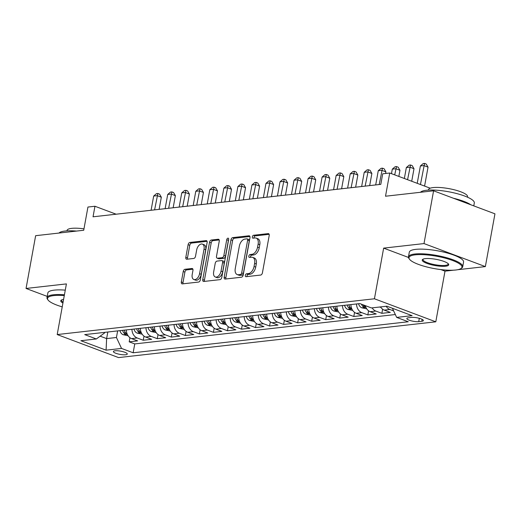 <?xml version="1.0" encoding="UTF-8"?>
<svg xmlns="http://www.w3.org/2000/svg" width="521" height="521" viewBox="0 0 521 521"><rect width="100%" height="100%" fill="white"/><g stroke="black" fill="none" stroke-linecap="round" stroke-linejoin="round"><path stroke-width="0.78" d="M245.326 275.362A1.517 0.905 -69.4 0 0 245.756 276.671A1.517 0.905 -69.4 0 0 246.029 276.703L260.669 275.055A2.169 1.289 -69.4 0 0 262.421 272.828L269.201 235.531A2.169 1.289 -69.4 0 0 268.582 233.662A2.169 1.289 -69.4 0 0 268.198 233.616L253.558 235.264A1.517 0.905 -69.4 0 0 252.327 236.827A1.517 0.905 -69.4 0 0 252.763 238.136A1.517 0.905 -69.4 0 0 253.03 238.169L254.925 237.954A6.929 4.129 -69.4 0 1 256.156 238.097A6.929 4.129 -69.4 0 1 258.129 244.089L257.563 247.195A6.929 4.129 -69.4 0 1 251.949 254.32L250.054 254.535A1.517 0.905 -69.4 0 0 248.83 256.091A1.517 0.905 -69.4 0 0 249.259 257.407A1.517 0.905 -69.4 0 0 249.526 257.433L251.422 257.224A6.929 4.129 -69.4 0 1 252.652 257.361A6.929 4.129 -69.4 0 1 254.626 263.352L254.059 266.465A6.929 4.129 -69.4 0 1 248.445 273.59L246.557 273.805A1.517 0.905 -69.4 0 0 245.326 275.362M252.652 257.361L254.313 257.986A6.929 4.129 -69.4 0 1 256.286 263.978L255.72 267.084A6.929 4.129 -69.4 0 1 250.106 274.209L248.211 274.424A1.517 0.905 -69.4 0 0 246.987 275.987A1.517 0.905 -69.4 0 0 246.967 276.599M269.149 234.32L255.218 235.889A1.517 0.905 -69.4 0 0 253.988 237.446A1.517 0.905 -69.4 0 0 253.968 238.064M256.156 238.097L257.81 238.716A6.929 4.129 -69.4 0 1 259.79 244.707L259.224 247.814A6.929 4.129 -69.4 0 1 253.61 254.945L251.715 255.16A1.517 0.905 -69.4 0 0 250.484 256.716A1.517 0.905 -69.4 0 0 250.464 257.328M125.639 354.762A7.06 1.648 -169.7 0 0 127.28 354.033A7.06 1.648 -169.7 0 0 122.865 351.649A7.06 1.648 -169.7 0 0 115.03 350.783A7.06 1.648 -169.7 0 0 113.389 351.512A7.06 1.648 -169.7 0 0 117.805 353.896A7.06 1.648 -169.7 0 0 125.639 354.762M184.988 269.279A2.169 1.289 -69.4 0 0 183.236 271.506L181.334 281.972A2.169 1.289 -69.4 0 0 181.953 283.841A2.169 1.289 -69.4 0 0 182.337 283.886L198.592 282.056A2.169 1.289 -69.4 0 0 200.351 279.829L207.124 242.532A2.169 1.289 -69.4 0 0 206.511 240.663A2.169 1.289 -69.4 0 0 206.127 240.617L189.865 242.447A2.169 1.289 -69.4 0 0 188.114 244.675L185.815 257.315A2.169 1.289 -69.4 0 0 186.433 259.191A2.169 1.289 -69.4 0 0 186.818 259.23L193.773 258.449A2.169 1.289 -69.4 0 0 195.531 256.221L196.671 249.95A5.796 3.452 -69.4 0 1 202.389 244.115A5.796 3.452 -69.4 0 1 204.037 249.123L199.576 273.675A5.796 3.452 -69.4 0 1 193.858 279.51A5.796 3.452 -69.4 0 1 192.203 274.502L192.952 270.412A2.169 1.289 -69.4 0 0 192.334 268.543A2.169 1.289 -69.4 0 0 191.949 268.497L184.988 269.279L186.648 269.904A2.169 1.289 -69.4 0 0 184.896 272.131L182.995 282.59A2.169 1.289 -69.4 0 0 183.047 283.808M457.601 269.728L485.357 266.596L424.003 243.574L433.589 190.803L385.514 196.228L389.734 173.011L382.714 173.799L380.799 184.356L93.038 216.808L94.952 206.257L87.938 207.045L83.718 230.262L35.643 235.687L26.05 288.458L47.222 296.397M424.003 243.574L383.645 248.126L374.436 298.78L57.199 334.56L66.408 283.906L26.05 288.458M224.186 277.139A2.169 1.289 -69.4 0 0 224.805 279.009A2.169 1.289 -69.4 0 0 225.189 279.054L241.444 277.218A2.169 1.289 -69.4 0 0 243.203 274.99L249.976 237.7A2.169 1.289 -69.4 0 0 249.357 235.831A2.169 1.289 -69.4 0 0 248.973 235.785L232.718 237.615A2.169 1.289 -69.4 0 0 230.966 239.842L224.186 277.139L225.847 277.758A2.169 1.289 -69.4 0 0 225.893 278.976M220.018 279.64L203.763 281.47A2.169 1.289 -69.4 0 1 203.379 281.425A2.169 1.289 -69.4 0 1 202.76 279.556L209.54 242.258A2.169 1.289 -69.4 0 1 211.292 240.031L218.247 239.25A2.169 1.289 -69.4 0 1 218.631 239.295A2.169 1.289 -69.4 0 1 219.25 241.164L216.502 256.293A2.169 1.289 -69.4 0 0 217.12 258.162A2.169 1.289 -69.4 0 0 217.504 258.208L222.122 257.687A2.169 1.289 -69.4 0 0 223.874 255.459L226.733 239.712A1.517 0.905 -69.4 0 1 228.231 238.182A1.517 0.905 -69.4 0 1 228.667 239.497L221.777 277.413A2.169 1.289 -69.4 0 1 220.018 279.64M433.589 190.803L494.95 213.825L485.357 266.596M129.95 337.712L129.201 341.835L137.622 340.884L131.572 338.611L137.186 337.979A8.824 6.78 -96.4 0 1 131.917 329.292M143.991 336.13L143.242 340.252L151.663 339.301L145.606 337.028L151.227 336.397A8.824 6.78 -96.4 0 1 145.952 327.709M158.026 334.547L157.277 338.67L165.698 337.719L159.647 335.446L165.261 334.814A8.824 6.78 -96.4 0 1 159.993 326.126M172.06 332.965L171.311 337.087L179.738 336.136L173.682 333.863L179.296 333.232A8.824 6.78 -96.4 0 1 174.027 324.544M186.101 331.382L185.352 335.504L193.773 334.554L187.723 332.281L193.337 331.649A8.824 6.78 -96.4 0 1 188.061 322.961M200.136 329.8L199.387 333.922L207.807 332.971L201.757 330.698L207.371 330.067A8.824 6.78 -96.4 0 1 202.102 321.379M214.177 328.217L213.428 332.333L221.848 331.389L215.792 329.116L221.412 328.484A8.824 6.78 -96.4 0 1 216.137 319.796M228.211 326.634L227.462 330.75L235.883 329.806L229.833 327.533L235.446 326.901A8.824 6.78 -96.4 0 1 230.178 318.207M242.245 325.052L241.497 329.168L249.924 328.217L243.867 325.951L249.481 325.312A8.824 6.78 -96.4 0 1 244.212 316.625M256.286 323.469L255.537 327.585L263.958 326.634L257.908 324.368L263.522 323.73A8.824 6.78 -96.4 0 1 258.253 315.042M270.321 321.88L269.572 326.003L277.999 325.052L271.942 322.779L277.556 322.147A8.824 6.78 -96.4 0 1 272.288 313.46M284.362 320.298L283.613 324.42L292.034 323.469L285.977 321.197L291.597 320.565A8.824 6.78 -96.4 0 1 286.322 311.877M298.396 318.715L297.647 322.838L306.068 321.887L300.018 319.614L305.632 318.982A8.824 6.78 -96.4 0 1 300.363 310.295M312.431 317.133L311.682 321.255L320.109 320.304L314.052 318.031L319.666 317.4A8.824 6.78 -96.4 0 1 314.397 308.712M326.472 315.55L325.723 319.673L334.143 318.722L328.093 316.449L333.707 315.817A8.824 6.78 -96.4 0 1 328.438 307.13M340.506 313.968L339.757 318.09L348.184 317.139L342.128 314.866L347.741 314.235A8.824 6.78 -96.4 0 1 342.473 305.547M354.547 312.385L353.798 316.507L362.219 315.557L356.169 313.284L361.782 312.652A8.824 6.78 -96.4 0 1 356.507 303.964M368.581 310.803L367.833 314.918L376.253 313.974L370.203 311.701L375.817 311.07A8.824 6.78 -96.4 0 1 372.131 307.865M382.622 309.22L381.873 313.336L390.294 312.385L384.238 310.119A8.824 6.78 -96.4 0 1 380.551 306.915M411.518 317.426L408.431 317.771A6.838 1.596 -169.7 0 0 406.842 318.481A6.838 1.596 -169.7 0 0 411.121 320.793A6.838 1.596 -169.7 0 0 418.715 321.633L421.802 321.281A6.838 1.596 -169.7 0 0 423.391 320.578A6.838 1.596 -169.7 0 0 419.112 318.266A6.838 1.596 -169.7 0 0 411.518 317.426M374.436 298.78L435.797 321.809L118.56 357.588L57.199 334.56M129.201 341.835L134.757 343.919L133.148 352.782L408.275 321.757L396.663 317.4L392.404 308.263M133.148 352.782L121.536 348.432L106.095 350.171L80.892 340.714L96.333 338.969L84.721 334.612L359.848 303.587L371.46 307.944L386.901 306.198L412.104 315.661L396.663 317.4M393.635 310.9L389.858 309.487A8.824 6.78 -96.4 0 1 386.172 306.283M381.873 313.336L375.817 311.07M367.833 314.918L361.782 312.652M353.798 316.507L347.741 314.235M339.757 318.09L333.707 315.817M325.723 319.673L319.666 317.4M311.682 321.255L305.632 318.982M297.647 322.838L291.597 320.565M283.613 324.42L277.556 322.147M269.572 326.003L263.522 323.73M255.537 327.585L249.481 325.312M241.497 329.168L235.446 326.901M227.462 330.75L221.412 328.484M213.428 332.333L207.371 330.067M199.387 333.922L193.337 331.649M185.352 335.504L179.296 333.232M171.311 337.087L165.261 334.814M157.277 338.67L151.227 336.397M143.242 340.252L137.186 337.979M134.757 343.919L395.328 314.534M107.814 332.014L106.616 338.604L116.437 337.497L117.635 330.9M440.844 269.591L445.006 271.148L453.524 270.191M445.006 271.148L435.797 321.809M116.137 214.203L94.952 206.257M430.222 188.198L389.734 173.011M100.156 336.182L106.616 338.604L106.095 350.171M104.617 332.372L104.5 333.017L96.333 338.969M365.299 305.632A8.824 6.78 83.6 0 0 370.203 311.701M350.893 304.596A8.824 6.78 83.6 0 0 356.169 313.284M336.859 306.179A8.824 6.78 83.6 0 0 342.128 314.866M322.818 307.761A8.824 6.78 83.6 0 0 328.093 316.449M308.784 309.344A8.824 6.78 83.6 0 0 314.052 318.031M294.749 310.926A8.824 6.78 83.6 0 0 300.018 319.614M280.708 312.509A8.824 6.78 83.6 0 0 285.977 321.197M266.674 314.091A8.824 6.78 83.6 0 0 271.942 322.779M252.633 315.68A8.824 6.78 83.6 0 0 257.908 324.368M238.598 317.263A8.824 6.78 83.6 0 0 243.867 325.951M224.564 318.845A8.824 6.78 83.6 0 0 229.833 327.533M210.523 320.428A8.824 6.78 83.6 0 0 215.792 329.116M196.489 322.011A8.824 6.78 83.6 0 0 201.757 330.698M182.448 323.593A8.824 6.78 83.6 0 0 187.723 332.281M168.413 325.176A8.824 6.78 83.6 0 0 173.682 333.863M154.372 326.758A8.824 6.78 83.6 0 0 159.647 335.446M140.338 328.341A8.824 6.78 83.6 0 0 145.606 337.028M126.303 329.923A8.824 6.78 83.6 0 0 131.572 338.611M116.437 337.497L121.536 348.432M383.645 248.126L408.457 257.439M249.924 236.488L234.378 238.24A2.169 1.289 -69.4 0 0 232.62 240.468L225.847 277.758M240.455 274.489A1.517 0.905 -69.4 0 0 241.685 272.932L247.631 240.194A1.517 0.905 -69.4 0 0 247.201 238.885A1.517 0.905 -69.4 0 0 246.934 238.852L244.935 239.08A6.929 4.129 -69.4 0 0 239.321 246.205L235.258 268.582A6.929 4.129 -69.4 0 0 237.231 274.574A6.929 4.129 -69.4 0 0 238.462 274.717L240.455 274.489L242.115 275.114A1.517 0.905 -69.4 0 0 243.346 273.551L241.685 272.932M247.201 238.885L248.862 239.51A1.517 0.905 -69.4 0 1 249.292 240.819L243.346 273.551M237.231 274.574L238.885 275.199A6.929 4.129 -69.4 0 0 240.116 275.335L238.462 274.717M242.115 275.114L240.116 275.335M219.198 239.953L212.952 240.656A2.169 1.289 -69.4 0 0 211.194 242.884L204.421 280.174A2.169 1.289 -69.4 0 0 204.466 281.392M217.12 258.162L218.781 258.787A2.169 1.289 -69.4 0 0 219.165 258.826L223.776 258.305A2.169 1.289 -69.4 0 0 225.534 256.078L228.393 240.337L226.733 239.712M228.641 239.621A1.517 0.905 -69.4 0 0 228.393 240.337M213.649 271.982A5.796 3.452 -69.4 0 0 215.303 276.99A5.796 3.452 -69.4 0 0 221.021 271.154L222.597 262.506A2.169 1.289 -69.4 0 0 221.979 260.63A2.169 1.289 -69.4 0 0 221.594 260.585L216.977 261.106A2.169 1.289 -69.4 0 0 215.225 263.333L213.649 271.982M215.303 276.99L216.957 277.615A5.796 3.452 -69.4 0 0 222.682 271.773L221.021 271.154M221.979 260.63L223.633 261.255A2.169 1.289 -69.4 0 1 224.251 263.125L222.682 271.773M192.9 269.201L186.648 269.904M193.858 279.51L195.518 280.135A5.796 3.452 -69.4 0 0 201.236 274.293L199.576 273.675M202.389 244.115L204.05 244.733A5.796 3.452 -69.4 0 1 205.697 249.741L201.236 274.293M207.078 241.321L191.526 243.073A2.169 1.289 -69.4 0 0 189.768 245.3L187.475 257.941A2.169 1.289 -69.4 0 0 187.527 259.152M424.589 186.088L428.034 167.13L423.886 165.574L420.382 165.971L417.223 183.327M420.44 184.532L424.576 163.412L426.237 164.037L428.034 167.13M420.382 165.971L423.176 163.574L424.576 163.412M455.706 270.015A26.916 6.285 -169.7 0 0 460.916 268.575A26.916 6.285 -169.7 0 0 448.034 258.957A26.916 6.285 -169.7 0 0 415.244 254.828A26.916 6.285 -169.7 0 0 409.493 259.23A26.916 6.285 -169.7 0 0 428.887 267.468A26.916 6.285 -169.7 0 0 455.706 270.015M409.493 259.23L408.972 258.52A27.58 6.434 10.3 0 1 408.457 256.853A27.58 6.434 10.3 0 1 414.859 254.007A27.58 6.434 10.3 0 1 445.468 257.394A27.58 6.434 10.3 0 1 462.726 266.719A27.58 6.434 10.3 0 1 461.652 268.094L460.916 268.575M445.592 266.218A13.461 3.139 10.3 0 1 429.193 264.154A13.461 3.139 10.3 0 1 422.752 259.341A13.461 3.139 10.3 0 1 425.357 258.624A13.461 3.139 10.3 0 1 438.767 259.894A13.461 3.139 10.3 0 1 448.464 264.017A13.461 3.139 10.3 0 1 445.592 266.218M423.195 259.113A12.797 2.989 -169.7 0 0 423 259.497A12.797 2.989 -169.7 0 0 431.004 263.828A12.797 2.989 -169.7 0 0 445.208 265.397A12.797 2.989 -169.7 0 0 448.177 264.075A12.797 2.989 -169.7 0 0 448.132 263.646M420.454 192.288A27.58 6.434 10.3 0 1 426.445 190.263A27.58 6.434 10.3 0 1 457.054 193.649A27.58 6.434 10.3 0 1 474.305 202.975L473.778 205.886M453.485 198.267A27.58 6.434 10.3 0 1 470.821 204.773M428.438 190.1L428.522 189.637A19.857 4.637 10.3 0 1 433.133 187.586A19.857 4.637 10.3 0 1 455.172 190.022A19.857 4.637 10.3 0 1 467.591 196.736L467.506 197.198M408.457 256.853L409.298 252.21A27.58 6.434 10.3 0 1 415.706 249.364A27.58 6.434 10.3 0 1 446.315 252.75A27.58 6.434 10.3 0 1 463.566 262.076L462.726 266.719M64.285 295.583A26.916 6.285 -169.7 0 0 53.787 295.596A26.916 6.285 -169.7 0 0 48.043 299.998A26.916 6.285 -169.7 0 0 62.233 306.876M48.043 299.998L47.515 299.288A27.58 6.434 10.3 0 1 47.001 297.621A27.58 6.434 10.3 0 1 53.402 294.775A27.58 6.434 10.3 0 1 64.428 294.782M62.93 303.033A13.461 3.139 10.3 0 1 61.296 300.109A13.461 3.139 10.3 0 1 63.588 299.432M61.738 299.881A12.797 2.989 -169.7 0 0 61.543 300.265A12.797 2.989 -169.7 0 0 63.093 302.121M59.003 233.05A27.58 6.434 10.3 0 1 64.988 231.031A27.58 6.434 10.3 0 1 76.496 231.077M66.981 230.862L67.066 230.406A19.857 4.637 10.3 0 1 71.677 228.354A19.857 4.637 10.3 0 1 83.979 228.843M47.001 297.621L47.841 292.978A27.58 6.434 10.3 0 1 54.249 290.132A27.58 6.434 10.3 0 1 65.275 290.138M379.425 307.045L380.779 307.26M411.72 181.256L414 168.713L409.851 167.156L406.341 167.554L404.355 178.495M407.572 179.699L410.541 164.994L412.202 165.619L414 168.713M406.341 167.554L409.135 165.157L410.541 164.994M366.745 308.849L361.756 307.787A5.848 4.494 -96.4 0 1 358.572 303.73M398.845 176.43L399.959 170.295L395.817 168.739L392.306 169.136L391.479 173.662M361.483 304.199A5.848 4.494 83.6 0 0 363.228 306.758L365.104 307.273L364.915 306.569A5.848 4.494 -96.4 0 1 363.625 305M394.697 174.874L396.507 166.583L398.161 167.202L399.959 170.295M392.306 169.136L395.1 166.74L396.507 166.583M352.704 310.431L347.722 309.37A5.848 4.494 -96.4 0 1 344.537 305.313M385.631 173.473L385.924 171.878L381.776 170.321L378.266 170.719L375.687 184.929M347.207 305.013A5.848 4.494 83.6 0 0 349.194 308.347L351.069 308.855L350.874 308.152A5.848 4.494 -96.4 0 1 348.888 304.824M379.197 184.532L382.466 168.166L384.127 168.784L385.924 171.878M378.266 170.719L381.066 168.322L382.466 168.166M338.67 312.014L333.681 310.952A5.848 4.494 -96.4 0 1 330.503 306.895M369.676 185.606L371.883 173.46L367.741 171.904L364.231 172.301L361.646 186.511M333.166 306.595A5.848 4.494 83.6 0 0 335.153 309.93L337.028 310.438L336.84 309.735A5.848 4.494 -96.4 0 1 334.853 306.407M365.156 186.121L368.432 169.748L370.086 170.367L371.883 173.46M364.231 172.301L367.025 169.905L368.432 169.748M324.629 313.596L319.647 312.535A5.848 4.494 -96.4 0 1 316.462 308.478M355.641 187.189L357.849 175.043L353.7 173.486L350.197 173.884L347.611 188.094M319.132 308.178A5.848 4.494 83.6 0 0 321.118 311.512L322.994 312.02L322.799 311.324A5.848 4.494 -96.4 0 1 320.812 307.989M351.121 187.703L354.391 171.331L356.051 171.95L357.849 175.043M350.197 173.884L352.991 171.487L354.391 171.331M310.594 315.179L305.606 314.124A5.848 4.494 -96.4 0 1 302.427 310.06M341.607 188.771L343.814 176.626L339.666 175.069L336.156 175.466L333.577 189.683M305.091 309.761A5.848 4.494 83.6 0 0 307.077 313.095L308.953 313.603L308.764 312.906A5.848 4.494 -96.4 0 1 306.778 309.572M337.08 189.286L340.356 172.913L342.017 173.532L343.814 176.626M336.156 175.466L338.95 173.07L340.356 172.913M296.56 316.761L291.571 315.706A5.848 4.494 -96.4 0 1 288.387 311.643M327.566 190.36L329.773 178.208L325.632 176.652L322.121 177.049L319.536 191.266M291.057 311.343A5.848 4.494 83.6 0 0 293.043 314.677L294.919 315.185L294.73 314.489A5.848 4.494 -96.4 0 1 292.743 311.154M323.046 190.868L326.315 174.496L327.976 175.121L329.773 178.208M322.121 177.049L324.915 174.652L326.315 174.496M282.519 318.344L277.537 317.289A5.848 4.494 -96.4 0 1 274.352 313.225M313.531 191.943L315.739 179.791L311.591 178.241L308.08 178.631L305.501 192.848M277.022 312.926A5.848 4.494 83.6 0 0 279.002 316.26L280.884 316.768L280.689 316.071A5.848 4.494 -96.4 0 1 278.702 312.737M309.012 192.451L312.281 176.078L313.942 176.704L315.739 179.791M308.08 178.631L310.881 176.235L312.281 176.078M268.484 319.927L263.496 318.872A5.848 4.494 -96.4 0 1 260.318 314.814M299.49 193.525L301.698 181.38L297.556 179.823L294.046 180.214L291.46 194.431M262.981 314.508A5.848 4.494 83.6 0 0 264.968 317.843L266.843 318.351L266.654 317.654A5.848 4.494 -96.4 0 1 264.668 314.319M294.971 194.033L298.246 177.661L299.901 178.286L301.698 181.38M294.046 180.214L296.84 177.824L298.246 177.661M254.443 321.509L249.461 320.454A5.848 4.494 -96.4 0 1 246.277 316.397M285.456 195.108L287.664 182.962L283.515 181.406L280.005 181.803L277.426 196.013M248.947 316.091A5.848 4.494 83.6 0 0 250.933 319.425L252.809 319.94L252.613 319.236A5.848 4.494 -96.4 0 1 250.627 315.902M280.936 195.616L284.205 179.244L285.866 179.869L287.664 182.962M280.005 181.803L282.805 179.406L284.205 179.244M240.409 323.092L235.42 322.037A5.848 4.494 -96.4 0 1 232.242 317.979M271.421 196.691L273.629 184.545L269.481 182.988L265.97 183.385L263.385 197.596M234.906 317.68A5.848 4.494 83.6 0 0 236.892 321.008L238.768 321.522L238.579 320.819A5.848 4.494 -96.4 0 1 236.593 317.484M266.895 197.198L270.171 180.826L271.825 181.451L273.629 184.545M265.97 183.385L268.764 180.989L270.171 180.826M226.375 324.674L221.386 323.619A5.848 4.494 -96.4 0 1 218.201 319.562M257.381 198.273L259.588 186.127L255.446 184.571L251.936 184.968L249.351 199.178M220.871 319.262A5.848 4.494 83.6 0 0 222.858 322.59L224.733 323.105L224.538 322.401A5.848 4.494 -96.4 0 1 222.558 319.067M252.861 198.781L256.13 182.409L257.791 183.034L259.588 186.127M251.936 184.968L254.73 182.571L256.13 182.409M212.334 326.263L207.351 325.202A5.848 4.494 -96.4 0 1 204.167 321.144M243.346 199.856L245.554 187.71L241.405 186.153L237.895 186.551L235.316 200.761M206.83 320.845A5.848 4.494 83.6 0 0 208.817 324.173L210.692 324.687L210.504 323.984A5.848 4.494 -96.4 0 1 208.517 320.656M238.82 200.364L242.096 183.998L243.756 184.616L245.554 187.71M237.895 186.551L240.689 184.154L242.096 183.998M198.299 327.846L193.311 326.784A5.848 4.494 -96.4 0 1 190.132 322.727M229.305 201.438L231.513 189.292L227.371 187.736L223.861 188.133L221.275 202.343M192.796 322.427A5.848 4.494 83.6 0 0 194.782 325.762L196.658 326.27L196.469 325.566A5.848 4.494 -96.4 0 1 194.483 322.238M224.785 201.953L228.061 185.58L229.715 186.199L231.513 189.292M223.861 188.133L226.655 185.736L228.061 185.58M184.258 329.428L179.276 328.367A5.848 4.494 -96.4 0 1 176.091 324.309M215.271 203.021L217.478 190.875L213.33 189.318L209.82 189.716L207.241 203.926M178.762 324.01A5.848 4.494 83.6 0 0 180.748 327.344L182.624 327.852L182.428 327.149A5.848 4.494 -96.4 0 1 180.442 323.821M210.751 203.535L214.02 187.163L215.681 187.781L217.478 190.875M209.82 189.716L212.62 187.319L214.02 187.163M170.224 331.011L165.235 329.949A5.848 4.494 -96.4 0 1 162.057 325.892M201.23 204.603L203.437 192.457L199.296 190.901L195.785 191.298L193.2 205.508M164.721 325.592A5.848 4.494 83.6 0 0 166.707 328.927L168.583 329.435L168.394 328.738A5.848 4.494 -96.4 0 1 166.407 325.404M196.71 205.118L199.986 188.745L201.64 189.364L203.437 192.457M195.785 191.298L198.579 188.902L199.986 188.745M156.183 332.593L151.201 331.538A5.848 4.494 -96.4 0 1 148.016 327.475M187.195 206.186L189.403 194.04L185.255 192.483L181.751 192.881L179.165 207.097M150.686 327.175A5.848 4.494 83.6 0 0 152.673 330.509L154.548 331.017L154.353 330.321A5.848 4.494 -96.4 0 1 152.366 326.986M182.676 206.7L185.945 190.328L187.606 190.946L189.403 194.04M181.751 192.881L184.545 190.484L185.945 190.328M142.148 334.176L137.166 333.121A5.848 4.494 -96.4 0 1 133.982 329.057M173.161 207.775L175.369 195.622L171.22 194.066L167.71 194.463L165.131 208.68M136.645 328.758A5.848 4.494 83.6 0 0 138.632 332.092L140.507 332.6L140.318 331.903A5.848 4.494 -96.4 0 1 138.332 328.569M168.635 208.283L171.91 191.91L173.571 192.536L175.369 195.622M167.71 194.463L170.504 192.067L171.91 191.91M128.114 335.758L123.125 334.703A5.848 4.494 -96.4 0 1 119.941 330.64M159.12 209.357L161.328 197.205L157.186 195.655L153.675 196.046L151.09 210.263M122.611 330.34A5.848 4.494 83.6 0 0 124.597 333.674L126.473 334.182L126.284 333.486A5.848 4.494 -96.4 0 1 124.298 330.151M154.6 209.865L157.876 193.493L159.53 194.118L161.328 197.205M153.675 196.046L156.469 193.649L157.876 193.493M384.238 310.119L389.858 309.487M422.153 319.353L421.802 321.281M419.314 318.318L418.715 321.633M250.106 274.209L248.445 273.59M255.72 267.084L254.059 266.465M256.286 263.978L254.626 263.352M251.715 255.16L250.054 254.535M253.61 254.945L251.949 254.32M259.224 247.814L257.563 247.195M259.79 244.707L258.129 244.089M255.218 235.889L253.558 235.264M268.901 233.877L268.198 233.616M248.211 274.424L246.557 273.805M232.62 240.468L230.966 239.842M234.378 238.24L232.718 237.615M249.676 236.046L248.973 235.785M249.292 240.819L247.631 240.194M204.421 280.174L202.76 279.556M211.194 242.884L209.54 242.258M212.952 240.656L211.292 240.031M218.95 239.51L218.247 239.25M219.165 258.826L217.504 258.208M223.776 258.305L222.122 257.687M225.534 256.078L223.874 255.459M224.251 263.125L222.597 262.506M192.653 268.758L191.949 268.497M205.697 249.741L204.037 249.123M187.475 257.941L185.815 257.315M189.768 245.3L188.114 244.675M191.526 243.073L189.865 242.447M206.83 240.878L206.127 240.617M182.995 282.59L181.334 281.972M184.896 272.131L183.236 271.506M361.874 307.813L365.911 307.364M363.554 304.974L363.228 306.758M347.839 309.402L351.877 308.946M349.532 306.478L349.194 308.347M333.798 310.985L337.836 310.529M335.491 308.061L335.153 309.93M319.764 312.567L323.801 312.112M321.457 309.643L321.118 311.512M305.729 314.15L309.767 313.694M307.416 311.226L307.077 313.095M291.688 315.733L295.726 315.277M293.382 312.808L293.043 314.677M277.654 317.315L281.692 316.859M279.347 314.391L279.002 316.26M263.613 318.898L267.651 318.442M265.306 315.973L264.968 317.843M249.579 320.48L253.616 320.024M251.272 317.556L250.933 319.425M235.544 322.063L239.582 321.607M237.231 319.139L236.892 321.008M221.503 323.645L225.541 323.196M223.196 320.728L222.858 322.59M207.469 325.234L211.506 324.778M209.162 322.31L208.817 324.173M193.428 326.817L197.466 326.361M195.121 323.893L194.782 325.762M179.393 328.399L183.431 327.943M181.087 325.475L180.748 327.344M165.352 329.982L169.39 329.526M167.046 327.058L166.707 328.927M151.318 331.564L155.356 331.109M153.011 328.64L152.673 330.509M137.284 333.147L141.321 332.691M138.97 330.223L138.632 332.092M123.243 334.729L127.28 334.274M124.936 331.805L124.597 333.674"/></g></svg>
